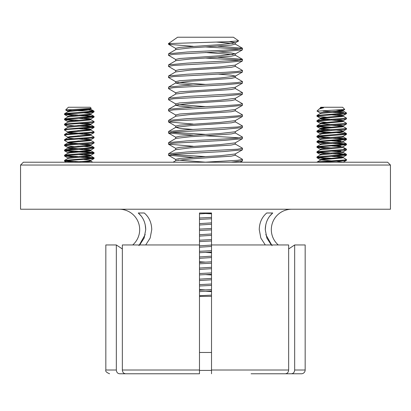 <?xml version="1.0" encoding="UTF-8"?>
<svg xmlns="http://www.w3.org/2000/svg" width="411" height="411" viewBox="0 0 411 411"><rect width="100%" height="100%" fill="white"/><g stroke="black" fill="none" stroke-linecap="round" stroke-linejoin="round"><path stroke-width="0.62" d="M305.168 370.013L305.168 244.956L294.666 244.956L294.666 370.013L305.168 370.013A3.761 3.761 0 0 1 301.407 373.774L291.404 373.774L301.407 373.774M269.621 216.243L272.74 212.99C267.915 217.142 265.429 222.69 265.27 229.626L266.852 238.046L271.306 244.956M288.65 248.953L294.666 244.956M278.262 244.956A20.396 20.396 0 0 1 291.718 209.23M251.085 373.774L285.383 373.774C287.361 373.553 288.45 372.299 288.65 370.013L288.65 244.956L211.516 244.956L211.516 212.99L199.484 212.99L199.484 244.956L122.35 244.956L122.35 370.013L199.484 370.013L199.484 244.956M266.724 212.99L272.74 212.99L266.724 212.99C261.899 217.142 259.408 222.69 259.254 229.626L260.836 238.046L265.29 244.956M141.379 216.243L138.26 212.99L144.276 212.99C149.101 217.142 151.592 222.69 151.746 229.626L150.164 238.046L145.71 244.956M116.334 244.956L105.833 244.956L105.833 370.013L116.334 370.013L116.334 244.956L122.35 248.953M132.738 244.956A20.396 20.396 0 0 0 119.282 209.23M144.276 212.99L138.26 212.99C143.085 217.142 145.571 222.69 145.73 229.626L144.148 238.046L139.694 244.956M138.939 245.675L145.201 234.573M272.061 245.675L265.799 234.573M23.37 162.217L387.63 162.217L390.45 165.037L20.55 165.037L23.37 162.217M390.45 165.037L390.45 209.23L20.55 209.23L20.55 165.037M145.73 229.626L145.217 224.766M265.27 229.626L265.783 224.766M285.383 373.774L291.404 373.774C293.382 373.553 294.466 372.299 294.666 370.013M211.516 373.774L211.516 244.956M211.516 371.441L211.516 370.393L199.484 370.393L199.484 373.774L125.617 373.774C123.639 373.553 122.55 372.299 122.35 370.013M116.334 370.013C116.534 372.299 117.618 373.553 119.596 373.774L153.899 373.774M159.915 373.774L125.617 373.774M199.484 370.013L199.484 371.441M320.364 113.056L316.994 111.052L319.085 109.049L323.596 107.769L320.272 107.769L320.796 107.25L342.635 107.25L344.772 109.47L317.092 111.134M340.95 109.829L343.154 110.354L342.122 110.703L322.394 112.429L320.272 112.943L320.272 113.539M323.596 107.769L320.369 108.299L319.085 109.049M336.398 110.05L342.312 110.672M336.696 114.607L341.038 115.023L343.154 115.537L342.122 115.887L322.394 117.613L320.272 118.127L320.272 118.774L321.31 119.123L326.719 119.699M343.154 110.354L343.154 111.001L342.122 111.35L320.369 113.482L316.984 115.45L316.979 116.267L326.735 117.202M331.713 114.88L342.312 115.856M321.119 118.445L331.713 119.416M336.696 119.791L341.038 120.207L343.154 120.721L342.122 121.07L322.394 122.797L320.272 123.31L320.272 123.958L322.394 123.444L342.122 121.718L343.154 121.368L343.154 120.721M343.154 115.537L343.154 116.185L342.122 116.534L322.394 118.26L320.272 118.774M331.713 120.063L342.312 121.034M321.119 123.629L331.713 124.595M336.696 124.975L341.038 125.386L343.154 125.9L342.122 126.249L322.394 127.98L320.272 128.494L320.272 129.141L321.31 129.491L326.719 130.066M331.713 125.247L342.312 126.218M321.119 128.813L331.713 129.778M336.696 130.159L341.038 130.57L343.154 131.083L342.122 131.433L322.394 133.164L320.272 133.678L320.272 134.269M343.154 125.9L343.154 126.547L342.122 126.901L322.394 128.628L320.272 129.141M343.154 131.083L343.154 131.731L342.122 132.08L322.394 133.811L320.272 134.325M336.712 132.655L346.447 133.59L346.452 134.407L343.067 136.375L322.394 138.343L320.272 138.856L320.272 139.452M336.696 140.521L341.038 140.937M343.154 136.324L343.154 136.914L342.122 137.264L320.369 139.396L316.984 141.363L316.979 142.18L326.735 143.115M331.713 140.793L341.038 141.584M336.712 137.839L346.447 138.769L346.452 139.591L343.067 141.559L322.394 143.526L320.272 144.04L320.272 144.631M336.696 145.705L341.038 146.116M343.154 141.502L343.154 142.098L342.122 142.447L320.369 144.574L316.984 146.547L316.979 147.364L326.735 148.294M331.713 145.977L341.038 146.768M336.712 143.023L346.447 143.953L346.452 144.775L343.067 146.742L322.394 148.71L320.272 149.224L320.272 149.815M336.696 150.888L341.038 151.299M343.154 146.686L343.154 147.282L342.122 147.631L320.369 149.758L316.984 151.726L316.979 152.548L326.735 153.478M331.713 151.156L341.038 151.947M343.154 151.813L322.394 153.894L320.272 154.408L320.272 154.998M336.696 156.072L341.038 156.483L343.154 156.997L342.122 157.346L322.394 159.072L320.272 159.586L320.272 160.233L322.394 159.72L342.122 157.994L343.154 157.644L343.154 156.997M343.154 151.87L343.154 152.46L342.122 152.81L320.369 154.942L316.984 156.91L316.979 157.732L326.735 158.661M331.713 156.339L342.312 157.315M321.119 159.905L331.713 160.876M336.696 161.251L343.154 162.181M341.038 131.217L342.312 131.402M343.062 157.531L346.524 159.586L345.183 159.941L319.65 161.667L316.907 162.217M336.712 153.385L346.447 154.32L346.452 155.137L319.65 157.13L316.907 157.644M346.524 154.408L316.984 156.91M318.001 157.315L331.713 158.281M343.776 148.71L346.447 149.136L346.452 149.953L345.183 150.22L319.65 151.947L316.907 152.46M331.713 153.75L345.43 154.726M346.524 149.224L316.984 151.726M318.001 152.132L331.713 153.103M346.452 144.775L319.65 146.768L316.907 147.282M346.524 144.04L316.984 146.547M318.001 146.948L331.713 147.919M346.452 139.591L319.65 141.584L316.907 142.098M331.713 143.382L345.43 144.359M346.524 138.856L316.984 141.363M318.001 141.769L331.713 142.735M346.452 134.407L319.65 136.401L316.979 136.997L326.735 137.932M331.713 138.199L345.43 139.175M346.524 133.678L319.65 135.753L316.984 136.18L316.907 136.914M318.001 136.586L331.713 137.551M343.062 126.439L346.524 128.494L346.452 129.224L345.183 129.491L319.65 131.217L316.907 131.731L326.735 132.748M346.524 128.494L319.65 130.57L316.984 130.996L316.907 131.731M318.001 131.402L331.713 132.373M343.062 121.255L346.524 123.31L346.452 124.045L345.183 124.307L319.65 126.033L316.907 126.547L326.735 127.564M346.524 123.31L319.65 125.386L316.984 125.812L316.907 126.547M318.001 126.218L331.713 127.189M343.062 116.072L346.524 118.127L346.452 118.861L345.183 119.123L319.65 120.855L316.907 121.368L326.735 122.386M346.524 118.127L319.65 120.207L316.984 120.634L316.907 121.368M343.062 110.888L346.524 112.943L346.452 113.677L345.183 113.945L319.65 115.671L316.907 116.185M346.524 112.943L316.984 115.45M346.524 159.586L346.452 160.321L345.183 160.588L320.847 162.217M343.776 133.811L345.43 133.991M331.713 112.29L345.43 113.261M323.128 111.134L331.713 111.643M336.712 111.926L343.776 112.429M65.657 109.958L68.365 107.25L90.204 107.25L91.247 108.376L65.657 109.958L72.007 110.492M90.62 108.509L89.69 108.977L69.962 110.703L67.846 111.217L67.846 111.864L69.962 111.35L89.69 109.624L90.728 109.275L90.728 108.627M88.154 108.71L89.881 108.946M84.265 112.881L88.606 113.297L90.728 113.811L89.69 114.16L69.962 115.887L67.846 116.4L67.846 116.991M90.728 113.811L90.728 114.458L89.69 114.808L67.938 116.935L64.553 118.902L64.548 119.724L74.304 120.654M84.265 118.065L88.606 118.476L90.728 118.99L89.69 119.339L69.962 121.07L67.846 121.584L67.846 122.175M79.287 118.337L89.881 119.308M90.728 118.99L90.728 119.637L89.69 119.991L67.938 122.118L64.553 124.086L64.548 124.908L74.304 125.838M84.265 123.249L88.606 123.66L90.728 124.173L89.69 124.523L69.962 126.249L67.846 126.768L67.846 127.359M79.287 123.516L89.881 124.492M90.728 124.173L90.728 124.821L89.69 125.17L67.938 127.302L64.476 129.357L64.548 130.087L67.933 132.054M84.265 128.432L88.606 128.843L90.728 129.357L89.69 129.706L69.962 131.433L67.846 131.946L67.846 132.594L68.878 132.943L74.288 133.518M79.287 128.7L89.881 129.676M90.728 129.357L90.728 130.004L89.69 130.354L69.962 132.08L67.846 132.594M84.265 133.611L88.606 134.027L90.728 134.541L89.69 134.89L69.962 136.616L67.846 137.13L67.846 137.777L68.878 138.127L74.288 138.702M79.287 133.883L89.881 134.859M90.728 134.541L90.728 135.188L89.69 135.538L69.962 137.264L67.846 137.777M84.265 138.795L88.606 139.206L90.728 139.719L89.69 140.074L69.962 141.8L67.846 142.314L67.846 142.961L68.878 143.311L74.288 143.886M79.287 139.067L89.881 140.038M90.728 139.719L90.728 140.372L89.69 140.721L69.962 142.447L67.846 142.961M84.265 143.978L88.606 144.389L90.728 144.903L89.69 145.253L69.962 146.984L67.846 147.498L67.846 148.088M79.287 144.246L89.881 145.222M90.728 144.903L90.728 145.551L89.69 145.9L67.938 148.032L68.878 148.494L74.288 149.07M84.265 149.162L88.606 149.573L90.728 150.087L89.69 150.436L69.962 152.162L67.846 152.676L67.846 153.324L69.962 152.81L89.69 151.084L90.728 150.734L90.728 150.087M79.287 149.429L89.881 150.405M84.265 154.341L88.606 154.757L90.728 155.271L89.69 155.62L69.962 157.346L67.846 157.86L67.846 158.451M79.287 154.613L89.881 155.589M90.728 155.271L90.728 155.918L89.69 156.267L67.938 158.394L64.553 160.367L64.548 161.184L74.304 162.119M84.265 159.525L88.606 159.941L90.728 160.454L89.69 160.804L73.168 162.217M90.728 160.454L90.728 161.102L89.69 161.451L81.82 162.217M68.688 132.265L78.198 133.164M68.688 142.632L78.198 143.526M68.688 147.811L78.198 148.71M65.57 160.768L79.287 161.739M79.287 157.202L92.999 158.178M84.281 156.843L94.016 157.773L94.021 158.595L67.224 160.588L64.476 161.102M94.093 157.86L64.553 160.367M79.287 152.024L92.999 152.995M84.281 151.659L94.016 152.589L94.021 153.411L67.224 155.404L64.548 156L74.304 156.935M65.57 150.405L79.287 151.371M94.093 152.676L67.224 154.757L64.553 155.183L64.476 155.918M84.281 146.475L94.016 147.41L94.021 148.227L67.224 150.22L64.548 150.822L74.304 151.751M77.879 146.116L79.287 146.193M94.093 147.498L67.224 149.573L64.553 150L64.476 150.734M90.631 140.259L94.093 142.314L94.021 143.043L92.752 143.311L67.224 145.037L64.476 145.551L74.304 146.568M77.879 140.937L79.287 141.009M94.093 142.314L67.224 144.389L64.553 144.816L64.476 145.551M90.631 135.075L94.016 137.043L94.021 137.865L67.224 139.858L64.476 140.372L67.933 142.422M77.879 135.753L79.287 135.825M94.093 137.13L67.224 139.206L64.553 139.637L64.476 140.372M90.631 129.891L94.016 131.859L94.021 132.681L67.224 134.674L64.476 135.188L67.933 137.238M77.879 130.57L79.287 130.641M94.093 131.946L67.224 134.027L64.553 134.454L64.476 135.188M79.287 126.11L92.999 127.081M84.281 125.745L94.016 126.68L94.021 127.497L67.224 129.491L64.476 130.004M77.879 125.386L79.287 125.463M94.093 126.768L64.553 129.27M90.631 119.529L94.093 121.584L94.021 122.314L92.752 122.581L67.224 124.307L64.476 124.821M65.57 119.308L79.287 120.279M94.093 121.584L64.553 124.086M79.287 115.743L92.999 116.719M84.281 115.383L94.016 116.313L94.021 117.135L67.224 119.123L64.476 119.637M94.093 116.4L64.553 118.902M65.57 155.589L77.879 156.483M92.999 111.535L88.612 111.134L94.027 111.134L94.021 111.951L92.752 112.213L67.224 113.945L64.476 114.458L74.304 115.476M88.617 109.773L94.006 111.124C94.006 111.566 89.562 111.998 80.69 112.429L67.224 113.297L64.553 113.724L64.476 114.458M65.57 114.124L77.879 115.023M88.612 111.134L77.92 110.723M83.716 108.951L86.289 109.372M94.006 111.124L90.631 109.162M229.461 41.645L235.303 42.78L235.303 44.167L231.311 45.092L205.5 46.941L239.623 49.027M217.881 46.176L242.408 48.205L242.408 49.849L224.01 51.57L173.442 54.35L168.479 55.274L175.836 59.6M242.521 48.334L237.558 49.258L224.01 50.183L186.99 52.033L168.592 53.759L168.479 55.274M211.516 290.89L205.5 291.265L211.516 291.563M211.516 295.129L199.484 295.73M211.516 285.409L199.484 286.01M211.516 284.022L199.484 284.623M211.516 274.307L199.484 274.908M211.516 272.919L199.484 273.521M211.516 263.199L199.484 263.8M211.516 261.812L199.484 262.413M211.516 252.092L199.484 252.698M211.516 250.705L199.484 251.306M211.516 240.99L199.484 241.591M211.516 239.603L199.484 240.204M211.516 229.883L199.484 230.484M211.516 228.495L199.484 229.097M211.516 213.15L205.5 213.525L211.516 213.828M211.516 218.775L199.484 219.382M211.516 217.388L199.484 217.989M235.164 155.06L242.408 159.257L242.521 160.773L231.157 162.217M242.521 159.386L237.558 160.311L204.473 162.217M235.164 143.958L242.408 148.155L242.408 149.799L224.01 151.52L173.442 154.295L168.479 155.224L193.119 157.377M242.521 148.279L237.558 149.208L186.99 151.983L168.592 153.704L168.479 155.224M235.303 131.7L235.303 133.01L231.311 133.935L205.5 135.789L239.623 137.87M235.164 132.851L242.408 137.048L242.408 138.692L224.01 140.413L173.442 143.192L168.479 144.117L193.119 146.275M242.521 137.176L237.558 138.101L224.01 139.026L186.99 140.875L168.592 142.602L168.479 144.117M235.164 121.743L242.408 125.941L242.408 127.585L224.01 129.311L173.442 132.085L168.479 133.01L193.119 135.168M242.521 126.069L237.558 126.994L186.99 129.773L168.592 131.494L168.479 133.01M235.164 110.641L242.408 114.839L242.408 116.483L224.01 118.204L173.442 120.978L168.479 121.908L193.119 124.06M242.521 114.967L237.558 115.892L224.01 116.816L186.99 118.666L168.592 120.392L168.479 121.908M235.164 99.534L242.408 103.731L242.408 105.375L224.01 107.096L173.442 109.876L168.479 110.8L175.836 115.126M242.521 103.86L237.558 104.784L224.01 105.709L186.99 107.559L168.592 109.285L168.479 110.8M235.164 88.427L242.408 92.624L242.408 94.268L224.01 95.994L173.442 98.768L168.479 99.693L175.836 104.019M242.521 92.752L237.558 93.677L186.99 96.457L168.592 98.178L168.479 99.693M235.164 77.325L242.408 81.522L242.408 83.166L224.01 84.887L173.442 87.661L168.479 88.591L175.836 92.917M242.521 81.65L237.558 82.575L224.01 83.5L186.99 85.349L168.592 87.075L168.479 88.591M235.164 66.217L242.408 70.415L242.408 72.059L224.01 73.78L173.442 76.559L168.479 77.484L175.836 81.81M242.521 70.543L237.558 71.468L224.01 72.393L186.99 74.242L168.592 75.968L168.479 77.484M217.881 51.878L231.311 52.957L235.303 53.882L235.303 55.274L231.311 56.199L205.5 58.049L239.623 60.129M217.881 57.278L242.408 59.307L242.408 60.951L224.01 62.678L173.442 65.452L168.479 66.376L175.836 70.702M242.521 59.436L237.558 60.36L186.99 63.14L168.592 64.861L168.479 66.376M199.484 289.575L205.5 289.878L199.484 290.248M171.377 154.526L205.5 156.612L179.689 158.461L175.697 159.386L175.697 160.696M171.377 132.316L205.5 134.397L179.689 136.252L175.697 137.176L175.697 138.486M235.303 42.78L220.404 44.629L179.689 47.404L175.697 48.334L175.697 49.644M216.412 42.071L232.97 43.474M235.303 53.882L220.404 55.737L179.689 58.511L175.697 59.436L175.697 60.746M205.5 52.495L232.97 54.581M242.408 60.951L235.164 65.149L220.404 66.839L179.689 69.618L175.697 70.543L175.697 71.853M235.303 65.066L235.303 66.376L231.311 67.301L190.596 70.081L175.697 71.93M217.881 74.088L231.311 75.172L235.303 76.097L235.303 77.484L231.311 78.409L190.596 81.188L175.836 82.878L168.592 87.075M242.408 72.059L235.164 76.256L220.404 77.946L179.689 80.72L175.697 81.65L175.697 83.037L179.689 83.962L193.119 85.046M242.408 83.166L235.164 87.363L220.404 89.053L179.689 91.828L175.697 92.752L175.697 94.062M235.303 87.281L235.303 88.591L231.311 89.516L190.596 92.29L175.836 93.98L168.592 98.178M168.592 109.285L175.836 105.088L190.596 103.397L231.311 100.618L235.303 99.693L235.303 98.306L220.404 100.156L179.689 102.935L175.697 103.86L175.697 105.247L179.689 106.172L193.119 107.256M242.408 105.375L235.164 109.573L220.404 111.263L179.689 114.037L175.697 114.967L175.697 116.354M235.303 109.49L235.303 110.8L231.311 111.725L190.596 114.499L175.836 116.19L168.592 120.392M242.408 116.483L235.164 120.68L220.404 122.37L179.689 125.144L175.697 126.069L175.697 127.379M235.303 120.598L235.303 121.908L231.311 122.832L190.596 125.607L175.836 127.297L179.689 128.386L193.119 129.465M242.408 127.585L235.164 131.782L220.404 133.472L205.5 134.397M242.408 138.692L235.164 142.889L220.404 144.58L179.689 147.354L175.697 148.279L175.697 149.589M235.303 142.807L235.303 144.117L231.311 145.042L190.596 147.816L175.697 149.671M242.408 149.799L235.164 153.997L220.404 155.687L205.5 156.612M235.303 153.914L235.303 155.224L231.311 156.149L190.596 158.923L175.836 160.614L173.077 162.217M211.516 222.87L199.484 223.615M211.516 224.257L199.484 225.007M211.516 233.977L199.484 234.722M211.516 235.364L199.484 236.109M211.516 245.079L199.484 245.829M211.516 246.466L199.484 247.217M211.516 256.187L199.484 256.932M205.5 252.395L211.516 252.77M211.516 257.574L199.484 258.324M211.516 267.294L199.484 268.039M211.516 268.681L199.484 269.426M211.516 278.396L199.484 279.146M205.5 274.605L211.516 274.98M211.516 279.783L199.484 280.533M211.516 289.503L205.5 289.878M175.697 38.542L168.479 43.592L228.382 41.686L238.621 40.864L233.422 37.226L177.578 37.226L175.697 38.562M205.5 46.941L190.596 47.871L175.836 49.561L168.592 53.759M205.5 58.049L190.596 58.973L175.836 60.664L168.592 64.861M178.03 82.344L205.5 84.425M178.03 104.553L205.5 106.634M205.5 135.789L190.596 136.714L175.836 138.404L168.592 142.602M178.03 160.079L205.5 162.165M205.5 213.525L199.484 213.9M199.484 261.74L205.5 262.11M205.5 291.265L199.484 291.635M199.484 296.357L211.516 296.357M170.508 43.592L168.592 44.296L193.119 46.325M211.516 370.013L288.65 370.013M199.484 352.474L211.516 352.474M105.833 370.013C105.242 371.246 106.495 372.5 109.593 373.774M320.272 107.769L320.272 108.355M343.067 162.288L346.452 160.321M320.364 159.694L316.979 157.732M343.067 157.105L346.452 155.137M320.364 154.515L316.979 152.548M343.067 151.921L346.452 149.953M320.364 149.332L316.979 147.364M320.364 144.148L316.979 142.18M320.364 138.964L316.979 136.997M320.364 133.786L316.979 131.818M343.067 131.191L346.452 129.224M320.364 128.602L316.979 126.634M343.067 126.007L346.452 124.045M320.364 123.418L316.979 121.451M343.067 120.829L346.452 118.861M320.364 118.234L316.979 116.267M343.067 115.645L346.452 113.677M343.067 110.461L344.772 109.47M316.984 162.093L320.369 160.126M346.447 154.32L343.062 152.353M346.447 149.136L343.062 147.169M346.447 143.953L343.062 141.985M346.447 138.769L343.062 136.801M316.984 136.18L320.369 134.212M346.447 133.59L343.062 131.618M316.984 130.996L320.369 129.028M316.984 125.812L320.369 123.845M316.984 120.634L320.369 118.666M66.325 162.217L64.548 161.184M90.636 160.562L94.021 158.595M67.933 157.968L64.548 156M90.636 155.379L94.021 153.411M67.933 152.784L64.548 150.822M90.636 150.195L94.021 148.227M67.933 147.606L64.548 145.638M90.636 145.011L94.021 143.043M90.636 139.827L94.021 137.865M90.636 134.649L94.021 132.681M90.636 129.465L94.021 127.497M67.933 126.876L64.548 124.908M90.636 124.281L94.021 122.314M67.933 121.692L64.548 119.724M90.636 119.098L94.021 117.135M67.933 116.508L64.548 114.541M90.636 113.919L94.021 111.951M67.933 111.324L65.678 110.014M90.636 108.735L91.247 108.376M92.737 162.217L90.728 161.045M94.016 157.773L90.631 155.805M64.553 155.183L67.938 153.216M94.016 152.589L90.631 150.621M64.553 150L67.938 148.032M94.016 147.41L90.631 145.437M64.553 144.816L67.938 142.848M64.553 139.637L67.938 137.664M64.553 134.454L67.938 132.486M94.016 126.68L90.631 124.708M94.016 116.313L90.631 114.345M64.553 113.724L67.938 111.751M238.606 40.941L235.164 42.939M175.836 48.493L168.592 44.296M235.164 54.047L242.408 49.849M235.164 98.465L242.408 94.268M175.836 126.228L168.592 122.031M175.836 137.336L168.592 133.138M175.836 148.443L168.592 144.246M175.836 159.545L168.592 155.348M240.142 162.217L242.408 160.901M242.408 48.205L235.164 44.008M242.408 59.307L235.164 55.11M168.592 75.968L175.836 71.771M168.592 131.494L175.836 127.297M168.592 153.704L175.836 149.506M168.479 44.167L168.479 43.592"/></g></svg>
